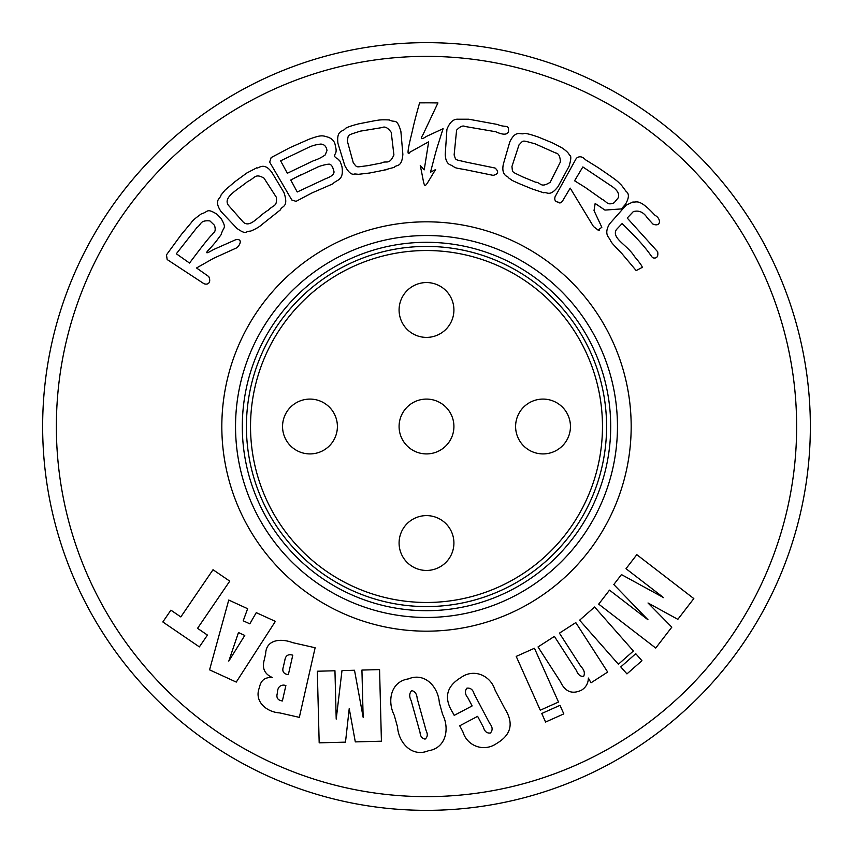 <?xml version="1.0" encoding="UTF-8"?>
<svg xmlns="http://www.w3.org/2000/svg" width="853" height="853" viewBox="0 0 853 853"><rect width="100%" height="100%" fill="white"/><g stroke="black" fill="none" stroke-linecap="round" stroke-linejoin="round"><path stroke-width="1.28" d="M242.305 426.5A184.195 184.195 0 0 1 426.5 242.305A184.195 184.195 0 0 1 610.695 426.5A184.195 184.195 0 0 1 426.5 610.695A184.195 184.195 0 0 1 242.305 426.5M606.579 426.5A180.079 180.079 0 0 0 426.5 246.421A180.079 180.079 0 0 0 246.421 426.5A180.079 180.079 0 0 0 426.5 606.579A180.079 180.079 0 0 0 606.579 426.5M282.556 426.5A27.413 27.413 0 0 1 309.97 399.087A27.413 27.413 0 0 1 337.393 426.5A27.413 27.413 0 0 1 309.97 453.913A27.413 27.413 0 0 1 282.556 426.5M399.087 543.03A27.413 27.413 0 0 1 426.5 515.607A27.413 27.413 0 0 1 453.913 543.03A27.413 27.413 0 0 1 426.5 570.444A27.413 27.413 0 0 1 399.087 543.03M515.607 426.5A27.413 27.413 0 0 1 543.03 399.087A27.413 27.413 0 0 1 570.444 426.5A27.413 27.413 0 0 1 543.03 453.913A27.413 27.413 0 0 1 515.607 426.5M399.087 309.97A27.413 27.413 0 0 1 426.5 282.556A27.413 27.413 0 0 1 453.913 309.97A27.413 27.413 0 0 1 426.5 337.393A27.413 27.413 0 0 1 399.087 309.97M399.087 426.5A27.413 27.413 0 0 1 426.5 399.087A27.413 27.413 0 0 1 453.913 426.5A27.413 27.413 0 0 1 426.5 453.913A27.413 27.413 0 0 1 399.087 426.5M810.35 426.5A383.85 383.85 0 0 1 426.5 810.35A383.85 383.85 0 0 1 42.65 426.5A383.85 383.85 0 0 1 426.5 42.65A383.85 383.85 0 0 1 810.35 426.5A383.85 383.85 0 0 0 426.5 42.65A383.85 383.85 0 0 0 42.65 426.5M235.535 426.5A190.965 190.965 0 0 0 426.5 617.465A190.965 190.965 0 0 0 617.465 426.5A190.965 190.965 0 0 0 426.5 235.535A190.965 190.965 0 0 0 235.535 426.5A190.965 190.965 0 0 1 426.5 235.535A190.965 190.965 0 0 1 617.465 426.5M657.674 251.774L627.222 218.048L633.278 211.651C638.886 210.03 643.557 212.109 647.31 217.899L652.918 224.072C661.203 227.516 661.246 218.432 655.093 215.404L651.681 211.821C638.492 198.472 636.455 202.737 632.979 201.969L626.177 205.157L609.607 223.827C606.12 229.553 605.875 234.212 608.871 237.827C612.774 243.787 608.232 239.426 621.986 253.682L636.167 270.572L641.616 267.714C643.546 268.109 641.179 264.398 634.536 256.561C627.403 244.886 611.1 238.264 616.399 229.606L622.082 223.603C649.89 250.313 650.871 257.02 653.099 257.883C656.863 258.64 658.388 256.604 657.674 251.774M570.209 188.129L593.421 226.461L598.06 230.043L601.834 227.293L594.019 210.616L595.159 203.462L604.958 210.083L621.389 208.921L625.409 204.357C629.109 198.013 629.354 193.706 626.123 191.435L621.485 185.197C616.538 180.676 620.739 183.054 598.38 167.774L585.425 159.724C582.268 156.366 579.24 155.907 576.329 158.338L555.09 196.723C554.215 199.922 555.239 201.724 558.171 202.14C559.547 203.504 561.007 203.11 562.564 200.956L570.209 188.129M532.208 188.982L543.777 192.81C546.88 191.371 549.513 197.619 558.033 186.626L569.1 166.239C571.211 159.074 571.35 155.406 569.505 155.214C568.674 153.082 566.104 150.597 561.786 147.74L552.52 142.899L537.934 136.906C530.139 134.252 525.491 133.111 523.966 133.473C520.895 135.254 516.044 129.155 509.827 141.811L503.355 164.117C500.679 176.848 509.593 176.624 508.409 177.733L510.457 179.215C513.655 180.644 507.364 178.501 519.967 183.949L532.208 188.982M508.495 131.671C508.814 123.653 506.149 128.206 497.395 124.453L468.851 119.228L458.381 119.228C453.583 118.77 449.766 122.15 446.919 129.379L445.234 154.382C445.49 160.524 447.42 164.096 451.002 165.109C456.526 167.988 452.282 167.487 464.917 169.576L493.162 175.355C498.397 174.097 499.037 171.666 495.081 168.041L466.026 162.091C454.127 159.138 456.27 160.812 454.127 154.969L456.6 130.146C460.055 126.511 462.859 125.284 465.024 126.479L495.742 131.746C502.918 134.998 507.172 134.977 508.495 131.671M428.76 102.829L419.591 102.872C413.332 125.156 413.524 126.319 410.975 136.715C407.425 151.152 407.116 156.27 410.058 152.09L428.664 141.801L424.208 169.875L420.252 165.621C426.031 191.498 422 190.955 435.627 169.555L430.498 172.21C437.312 146.268 434.977 154.286 443.102 128.696L426.5 136.384C421.137 139.988 419.985 139.37 423.045 134.529L437.93 102.946L428.76 102.829M382.592 170.472L394.363 167.305C396.144 164.298 401.806 168.254 402.861 154.297L400.867 131.191C396.624 117.447 395.088 123.216 389.331 119.942C379.681 119.591 379.425 120.028 374.179 120.827L358.718 123.845C350.754 125.913 346.243 127.523 345.177 128.675C343.588 131.842 336.199 129.389 337.948 143.379L344.793 165.589C348.419 172.455 351.745 175.238 354.784 173.948L358.505 174.3L369.594 173.02L387.347 169.512M341.957 166.612C340.507 162.027 339.515 159.874 338.982 160.161C337.628 157.805 332.83 157.954 335.41 153.529C336.381 151.909 336.37 149.435 335.368 146.108C335.005 142.046 332.755 139.124 328.618 137.344C322.338 135.499 321.677 134.646 309.212 139.167L289.849 147.697L271.137 157.581L269.665 162.123L291.822 200.007L296.066 201.351L311.985 192.927L332.905 183.821C336.583 179.354 344.132 181.124 341.957 166.612M236.942 228.423C247.071 235.524 245.046 230.928 250.356 231.195C255.665 229.084 259.813 226.631 262.82 223.838L280.488 209.795C281.607 205.626 289.06 207.951 284.017 192.639L272.086 172.754C263.833 160.822 257.926 169.427 256.838 167.785L246.794 173.02L235.161 181.529L225.16 190.016L220.98 195.081C220.874 198.546 213.186 199.634 221.002 211.512L236.942 228.423M215.745 241.889L221.215 234.532C223.358 226.152 227.143 229.318 221.151 218.528L216.907 214.167C206.106 207.663 208.484 212.077 201.532 213.751C195.678 217.878 192.266 220.831 191.296 222.633L181.486 234.34L166.474 254.855L167.167 259.547L203.835 283.623C207.706 285.286 211.576 282.78 208.74 276.553L196.521 267.97L213.474 258.363L235.716 248.276C239.16 247.221 243.979 237.923 235.535 239.8L213.421 249.609C205.434 254.407 204.581 253.736 210.862 247.594L215.745 241.889M594.594 606.995L633.395 651.01L618.404 664.22L579.603 620.206L594.594 606.995M575.796 622.605L607.677 672.057L591.022 682.795L588.367 678.06C588.261 683.274 586 687.305 581.586 690.13C572.16 694.63 565.081 691.783 560.368 681.6L538.019 646.937L554.397 636.391L576.468 670.629C577.982 674.616 580.36 676.557 583.601 676.45C585.137 673.188 584.252 669.904 580.957 666.577L559.419 633.15L575.796 622.605M559.984 705.335L563.812 713.886L545.579 722.043L541.762 713.481L559.984 705.335M428.462 750.736C411.828 757.645 398.628 742.622 397.53 727.012L394.246 715.219C387.102 701.305 390.578 681.579 408.395 678.903C425.029 672.004 438.229 687.028 439.327 702.637L442.611 714.43C449.755 728.345 446.279 748.06 428.462 750.736M292.398 642.586L315.13 647.747L299.328 717.362L279.709 712.905C266.733 712.159 253.672 701.475 259.472 687.465C260.783 680.246 265.134 676.951 272.523 677.591C264.697 674.233 261.924 668.421 264.195 660.147L265.667 653.697C266.157 638.961 281.799 638.407 292.398 642.586M207.439 635.08L199.378 646.894L162.838 621.965L170.899 610.162L180.825 616.932L213.026 569.729L229.745 581.138L197.544 628.33L207.439 635.08M275.37 621.389L236.26 682.08L209.571 669.85L228.743 600.043L247.637 608.711L243.212 620.803L249.822 623.831L256.263 612.646L275.37 621.389M349.229 708.587L345.486 742.153L319.182 742.835L317.316 671.226L334.952 670.767L336.21 719.111L341.989 670.586L354.507 670.255L363.154 717.309L361.928 670.063L379.564 669.605L381.419 741.204L355.306 741.886L349.229 708.587M496.51 743.549C484.109 752.25 467.22 746.322 462.902 731.842L459.703 725.786L477.627 716.339L483.47 727.417C484.664 731.565 486.967 733.431 490.4 733.004C492.885 730.221 492.661 727.033 489.739 723.461L474.14 693.905C472.903 689.65 470.493 687.731 466.922 688.158C464.661 691.101 464.992 694.353 467.924 697.935L472.135 705.921L454.212 715.368L452.9 712.895C443.571 698.138 446.279 686.345 461.025 677.506C473.969 668.112 490.614 675.501 495.081 690.141L504.88 708.736C514.028 723.301 511.246 734.902 496.51 743.549M534.447 648.248L558.502 702.04L540.28 710.197L516.214 656.405L534.447 648.248M635.762 653.697L641.936 660.702L626.944 673.902L620.771 666.907L635.762 653.697M648.013 602.986L671.823 627.147L655.722 648.056L598.699 604.137L609.5 590.137L647.981 619.779L613.808 584.54L621.464 574.591L663.623 597.654L626.006 568.695L636.807 554.674L693.82 598.582L677.836 619.342L648.013 602.986M244.768 635.442L238.467 632.553L228.796 661.096L244.768 635.442M277.438 692.903C275.977 697.573 277.62 700.26 282.375 700.974L285.883 685.503L283.921 685.098C279.677 685.13 277.513 687.731 277.438 692.903M283.377 666.726C281.853 671.322 283.516 673.966 288.346 674.659L292.782 655.189C288.186 653.856 285.552 655.53 284.849 660.222L283.377 666.726M411.199 700.75L420.049 732.439C420.337 736.342 422.022 738.559 425.103 739.103C427.588 737.045 427.939 734.252 426.148 730.733L417.181 698.532C416.882 694.075 415.07 691.42 411.711 690.557C409.259 693.222 409.088 696.624 411.199 700.75M189.526 263.055C217.344 226.002 210.019 238.328 213.261 233.082C215.297 231.984 215.713 229.393 214.508 225.331L209.923 220.916C199.762 220.01 201.585 224.382 196.883 227.612L176.326 253.778L189.526 263.055M249.375 231.494L252.936 230.299M243.35 222.217C250.419 228.348 257.99 216.086 268.407 210.083C273.291 204.763 277.374 206.959 276.329 197.256L263.982 178.106C254.876 172.946 255.132 178.266 247.765 181.433C237.571 189.888 222.857 197.054 228.273 205.136L243.35 222.217M301.621 174.449L290.745 180.015L297.239 191.978L325.654 178.693C332.009 176.347 334.739 173.777 333.832 170.995L332.595 167.049C331.209 164.928 330.207 164.064 329.599 164.448C330.74 163.424 320.536 165.301 316.442 167.689L294.36 178.128M313.414 160.759C317.561 159.479 321.485 157.549 325.174 154.969L326.998 150.533C326.315 146.417 324.247 144.264 320.792 144.082C315.93 144.583 311.537 145.842 307.624 147.857L280.605 160.822L287.333 173.255L313.414 160.759M381.558 162.976C386.601 160.119 388.968 165.631 393.915 154.969L391.228 132.343C387.891 127.779 384.927 126.169 382.336 127.534L360.286 131.159C346.329 135.723 348.802 134.198 347.299 140.937L353.313 162.912C357.706 167.966 354.944 167.209 367.92 165.642L381.558 162.976M535.481 182.158C541.271 182.499 540.205 188.438 550.196 182.286L560.41 161.921C560.144 156.259 558.555 153.273 555.655 152.975L535.226 143.88C521.044 140.009 523.955 140.073 518.997 144.893L511.939 166.548C512.834 173.18 510.936 171.048 522.633 176.87L535.481 182.158M597.324 229.692L598.124 230.075M598.817 230.203L599.531 230.065M585.169 187.361L602.005 199.25C607.219 201.703 606.952 205.744 614.107 202.811L618.158 197.907C619.779 193.77 617.177 189.59 610.353 185.346L582.844 166.932L574.581 180.783L585.169 187.361M602.474 426.5A175.974 175.974 0 0 0 426.5 250.526A175.974 175.974 0 0 0 250.526 426.5A175.974 175.974 0 0 0 426.5 602.474A175.974 175.974 0 0 0 602.474 426.5M56.362 426.5A370.138 370.138 0 0 0 426.5 796.638A370.138 370.138 0 0 0 796.638 426.5A370.138 370.138 0 0 0 426.5 56.362A370.138 370.138 0 0 0 56.362 426.5M631.177 426.5A204.677 204.677 0 0 1 426.5 631.177A204.677 204.677 0 0 1 221.823 426.5A204.677 204.677 0 0 1 426.5 221.823A204.677 204.677 0 0 1 631.177 426.5"/></g></svg>
